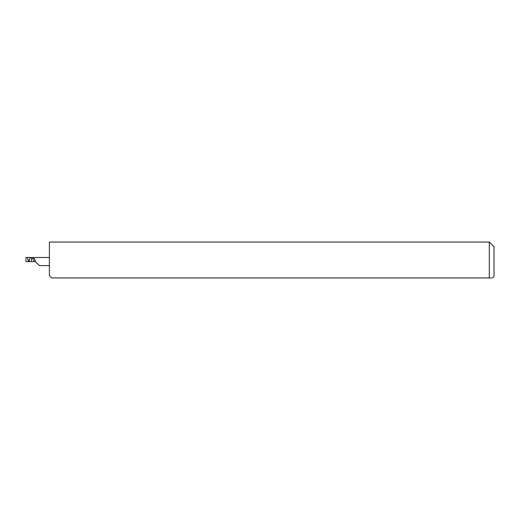 <?xml version="1.0" encoding="UTF-8"?>
<svg xmlns="http://www.w3.org/2000/svg" width="520" height="520" viewBox="0 0 520 520"><rect width="100%" height="100%" fill="white"/><g stroke="black" fill="none" stroke-linecap="round" stroke-linejoin="round"><path stroke-width="0.78" d="M33.774 261.56L33.774 258.459L32.981 258.252L31.636 259.272L31.636 261.56L35.36 261.56L39.416 265.616L35.36 261.56M28.269 260.293L28.269 261.56L28.808 261.56L27.294 257.504L26 257.504L26 261.56L31.636 261.56M29.348 260.293L29.348 261.56L28.808 261.56L30.323 257.504L31.512 257.504L31.636 259.272M33.774 258.459C35.035 259.279 35.471 260.312 35.074 261.56M492.44 277.94L494 276.38L494 246.74L489.32 242.06L489.32 277.94L51.74 277.94L49.4 275.6L49.4 242.06L489.32 242.06M489.32 277.94C493.363 277.94 493.363 277.94 489.32 277.94L491.543 277.94M30.323 257.504L27.294 257.504M31.512 257.504L49.4 257.504M39.416 265.616L49.4 265.616"/></g></svg>

